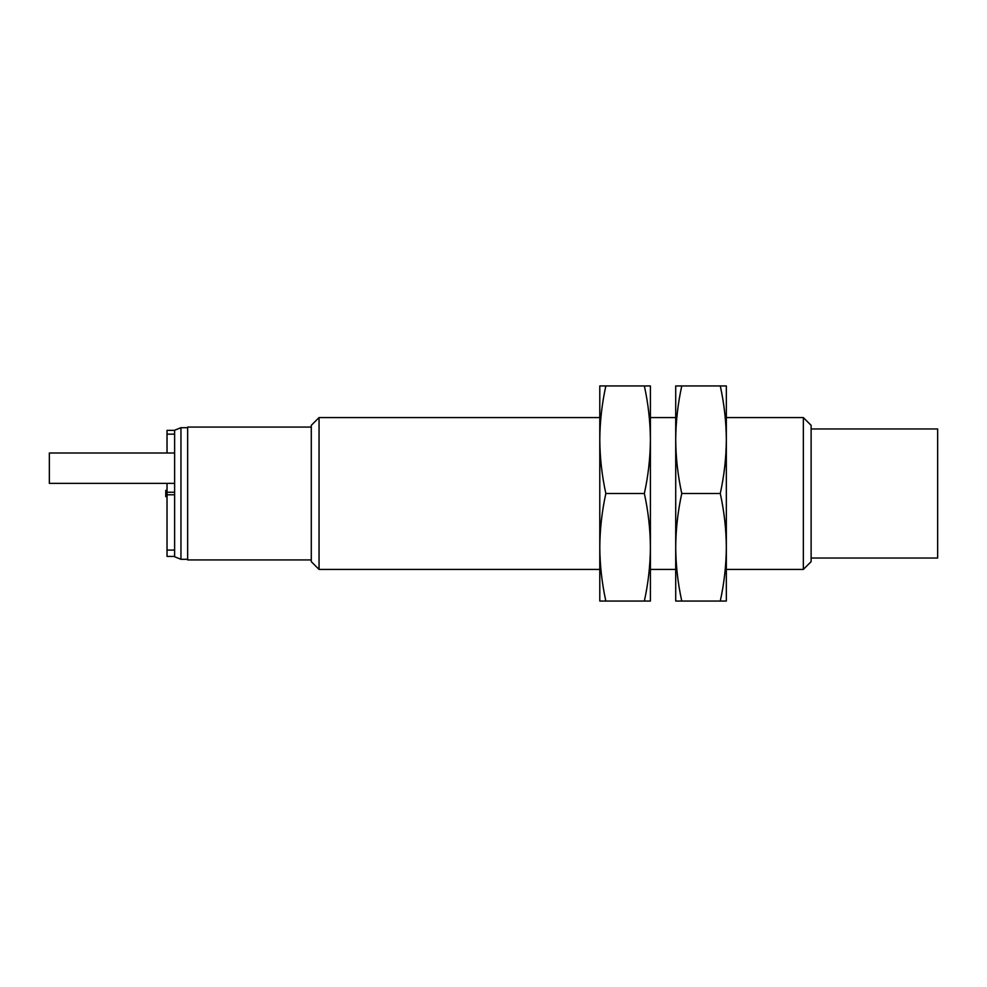 <?xml version="1.0" encoding="UTF-8"?>
<svg xmlns="http://www.w3.org/2000/svg" width="987" height="987" viewBox="0 0 987 987"><rect width="100%" height="100%" fill="white"/><g stroke="black" fill="none" stroke-linecap="round" stroke-linejoin="round"><path stroke-width="1.48" d="M599.788 547.279L599.788 601.058L605.845 601.058C601.947 583.292 599.923 565.366 599.788 547.279L599.788 547.279C599.923 529.192 601.947 511.266 605.845 493.5C601.947 475.734 599.923 457.808 599.788 439.721L599.788 547.279M599.788 385.942L599.788 439.708C599.923 421.634 601.947 403.708 605.845 385.942L599.788 385.942M644.351 385.942C648.249 403.708 650.273 421.634 650.408 439.721L650.408 385.942L605.845 385.942M644.351 601.058L650.408 601.058L650.408 547.279C650.273 565.366 648.249 583.292 644.351 601.058L605.845 601.058M644.351 493.5C648.249 511.266 650.273 529.192 650.408 547.279L650.408 439.721C650.273 457.808 648.249 475.734 644.351 493.5L605.845 493.5M675.713 547.279L675.713 601.058L681.77 601.058C677.872 583.292 675.848 565.366 675.713 547.279L675.713 547.279C675.848 529.192 677.872 511.266 681.77 493.5C677.872 475.734 675.848 457.808 675.713 439.721L675.713 547.279M675.713 385.942L675.713 439.708C675.848 421.634 677.872 403.708 681.77 385.942L675.713 385.942M720.276 385.942C724.174 403.708 726.198 421.634 726.333 439.721L726.333 385.942L681.77 385.942M720.276 601.058L726.333 601.058L726.333 547.279C726.198 565.366 724.174 583.292 720.276 601.058L681.77 601.058M720.276 493.5C724.174 511.266 726.198 529.192 726.333 547.279L726.333 439.721C726.198 457.808 724.174 475.734 720.276 493.5L681.77 493.5M803.344 417.575L811.117 425.335L811.117 561.665L803.344 569.425L803.344 417.575L726.333 417.575M675.713 417.575L650.408 417.575M599.788 417.575L319.048 417.575L319.048 569.425L311.287 561.665L311.287 425.335L319.048 417.575M811.117 558.037L937.65 558.037L937.65 428.963L811.117 428.963M311.287 427.063L187.653 427.063L187.653 559.937L311.287 559.937M187.653 427.704L180.954 427.704L180.954 559.296L187.653 559.296M180.954 427.704L174.625 430.233L174.625 556.767L180.954 559.296M167.025 556.372L167.025 492.229L174.625 492.229M174.625 494.795L167.025 494.795M167.025 430.357L174.625 430.357L167.025 430.357L167.025 453.008M167.025 483.371L167.025 492.229M174.625 453.008L49.35 453.008L49.35 483.371L174.625 483.371M167.025 490.342L165.767 490.342L165.767 496.658L167.025 496.658M174.625 550.092L167.025 550.092M167.025 434.144L174.625 434.144M803.344 569.425L726.333 569.425M675.713 569.425L650.408 569.425M599.788 569.425L319.048 569.425M174.625 556.421L167.025 556.421"/></g></svg>
